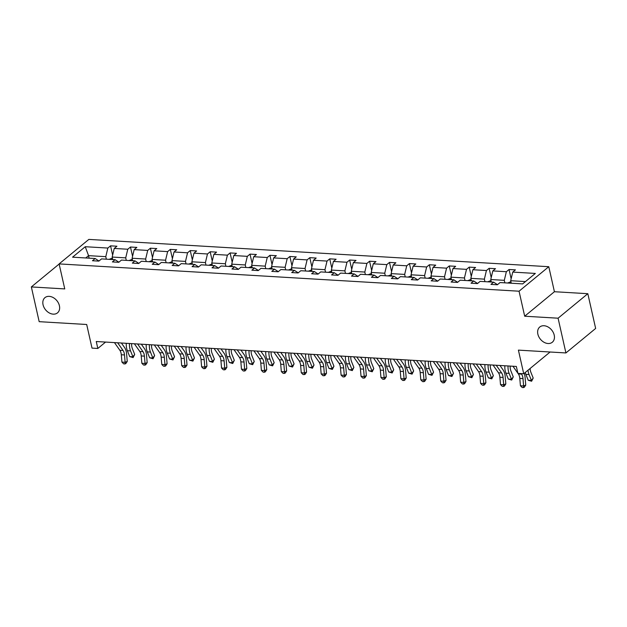 <?xml version="1.0" encoding="UTF-8"?>
<svg xmlns="http://www.w3.org/2000/svg" width="627" height="627" viewBox="0 0 627 627"><rect width="100%" height="100%" fill="white"/><g stroke="black" fill="none" stroke-linecap="round" stroke-linejoin="round"><path stroke-width="0.94" d="M59.408 305.741A9.86 7.273 50.5 0 1 57.504 312.865A9.86 7.273 50.5 0 1 49.188 312.897A9.86 7.273 50.5 0 1 43.059 304.769A9.86 7.273 50.5 0 1 44.956 297.637A9.86 7.273 50.5 0 1 53.271 297.613A9.86 7.273 50.5 0 1 59.408 305.741M554.213 335.108A9.86 7.273 50.5 0 1 552.309 342.24A9.86 7.273 50.5 0 1 544.001 342.264A9.86 7.273 50.5 0 1 537.864 334.144A9.86 7.273 50.5 0 1 539.769 327.012A9.86 7.273 50.5 0 1 548.076 326.988A9.86 7.273 50.5 0 1 554.213 335.108M587.82 293.702L554.417 291.72L524.689 316.22L558.085 318.202L587.82 293.702L595.65 328.446L565.915 352.946L518.404 350.125L523.725 373.747L550.114 352.006M558.085 318.202L565.915 352.946M59.142 264.038L31.35 286.931L39.18 321.675L86.691 324.496L92.02 348.118L97.828 348.463L105.587 342.068M548.782 266.71L88.846 239.404L59.11 263.904L519.054 291.21L548.782 266.71L554.417 291.72M106.355 259.186L105.791 256.678L88.548 255.651L85.248 246.717L107.852 248.057L110.548 245.839L112.641 255.134M89.112 258.159L88.548 255.651L85.75 257.963M105.791 256.678L107.852 248.057M126.286 260.37L125.721 257.862L112.178 257.054L114.239 248.441L116.928 246.223L110.548 245.839M114.239 248.441L127.775 249.24L130.471 247.022L132.563 256.318M146.209 261.553L145.644 259.045L132.101 258.238L134.162 249.617L136.858 247.399L130.471 247.022M134.162 249.617L147.706 250.424L150.394 248.206L152.486 257.501M166.131 262.737L165.567 260.221L152.032 259.421L154.085 250.8L156.781 248.582L150.394 248.206M154.085 250.8L167.628 251.607L170.317 249.389L172.417 258.685M186.062 263.912L185.49 261.404L171.955 260.605L174.016 251.983L176.704 249.765L170.317 249.389M174.016 251.983L187.551 252.791L190.247 250.573L192.34 259.86M205.985 265.096L205.421 262.588L191.878 261.788L193.939 253.167L196.627 250.949L190.247 250.573M193.939 253.167L207.474 253.974L210.17 251.756L212.263 261.044M225.908 266.279L225.344 263.771L211.801 262.972L213.862 254.35L216.558 252.132L210.17 251.756M213.862 254.35L227.405 255.158L230.093 252.94L232.186 262.227M245.831 267.463L245.267 264.955L231.731 264.155L233.793 255.534L236.481 253.316L230.093 252.94M233.793 255.534L247.328 256.341L250.016 254.123L252.117 263.411M265.762 268.646L265.19 266.138L251.654 265.331L253.716 256.717L256.404 254.499L250.016 254.123M253.716 256.717L267.251 257.525L269.947 255.307L272.04 264.594M285.685 269.829L285.12 267.321L271.577 266.514L273.638 257.901L276.335 255.683L269.947 255.307M273.638 257.901L287.182 258.7L289.87 256.482L291.963 265.777M305.608 271.013L305.043 268.505L291.508 267.698L293.561 259.084L296.257 256.866L289.87 256.482M293.561 259.084L307.105 259.884L309.793 257.666L311.893 266.961M325.531 272.196L324.966 269.688L311.431 268.881L313.492 260.268L316.18 258.05L309.793 257.666M313.492 260.268L327.028 261.067L329.724 258.849L331.816 268.144M345.461 273.38L344.897 270.872L331.354 270.065L333.415 261.451L336.103 259.233L329.724 258.849M333.415 261.451L346.95 262.251L349.647 260.033L351.739 269.328M365.384 274.563L364.82 272.055L351.277 271.248L353.338 262.635L356.034 260.417L349.647 260.033M353.338 262.635L366.881 263.434L369.569 261.216L371.662 270.511M385.307 275.747L384.743 273.239L371.208 272.431L373.269 263.818L375.957 261.6L369.569 261.216M373.269 263.818L386.804 264.618L389.492 262.399L391.593 271.695M405.238 276.93L404.666 274.414L391.13 273.615L393.192 264.994L395.88 262.776L389.492 262.399M393.192 264.994L406.727 265.801L409.423 263.583L411.516 272.878M425.161 278.106L424.597 275.598L411.053 274.798L413.115 266.177L415.811 263.959L409.423 263.583M413.115 266.177L426.658 266.984L429.346 264.766L431.439 274.054M445.084 279.289L444.519 276.781L430.984 275.982L433.038 267.361L435.734 265.143L429.346 264.766M433.038 267.361L446.581 268.168L449.269 265.95L451.362 275.237M465.007 280.473L464.442 277.965L450.907 277.165L452.968 268.544L455.657 266.326L449.269 265.95M452.968 268.544L466.504 269.351L469.2 267.133L471.292 276.421M484.937 281.656L484.373 279.148L470.83 278.349L472.891 269.728L475.579 267.51L469.2 267.133M472.891 269.728L486.427 270.535L489.123 268.317L491.215 277.604M504.86 282.84L504.296 280.332L490.753 279.532L492.814 270.911L495.51 268.693L489.123 268.317M492.814 270.911L506.357 271.718L509.046 269.5L511.138 278.788M525.457 281.586L510.684 280.708L512.745 272.094L515.433 269.876L509.046 269.5M512.745 272.094L535.348 273.435L522.652 283.898L500.048 282.558L497.352 284.776L490.965 284.392L493.661 282.174L480.117 281.374L477.429 283.592L471.042 283.208L473.73 280.99L460.194 280.191L457.498 282.409L451.119 282.025L453.807 279.807L440.272 279.007L437.575 281.225L431.188 280.849L433.884 278.631L420.341 277.824L417.653 280.042L411.265 279.666L413.961 277.447L400.418 276.64L397.73 278.858L391.342 278.482L394.03 276.264L380.495 275.457L377.799 277.675L371.419 277.299L374.107 275.081L360.572 274.273L357.876 276.491L351.488 276.115L354.184 273.897L340.641 273.09L337.953 275.308L331.565 274.932L334.254 272.714L320.718 271.906L318.03 274.124L311.643 273.748L314.331 271.53L300.795 270.723L298.099 272.941L291.712 272.565L294.408 270.347L280.865 269.547L278.176 271.765L271.789 271.381L274.485 269.163L260.942 268.364L258.253 270.582L251.866 270.198L254.554 267.98L241.019 267.18L238.323 269.398L231.943 269.014L234.631 266.796L221.096 265.997L218.4 268.215L212.012 267.831L214.708 265.613L201.165 264.813L198.477 267.031L192.089 266.647L194.778 264.429L181.242 263.63L178.554 265.848L172.166 265.472L174.855 263.254L161.319 262.447L158.623 264.665L152.236 264.288L154.932 262.07L141.388 261.263L138.7 263.481L132.313 263.105L135.009 260.887L121.466 260.08L118.777 262.298L112.39 261.921L115.078 259.703L101.543 258.896L98.847 261.114L92.467 260.738L95.155 258.52L72.552 257.18L85.248 246.717M523.725 373.747L517.918 373.402L516.35 366.45L96.26 341.519L97.828 348.463M118.903 262.196L115.078 259.703M112.742 259.562L112.178 257.054M125.721 257.862L127.775 249.24M138.826 263.379L135.009 260.887M132.673 260.746L132.101 258.238M145.644 259.045L147.706 250.424M158.756 264.555L154.932 262.07M152.596 261.929L152.032 259.421M165.567 260.221L167.628 251.607M178.679 265.738L174.855 263.254M172.519 263.113L171.955 260.605M185.49 261.404L187.551 252.791M198.602 266.922L194.778 264.429M192.442 264.296L191.878 261.788M205.421 262.588L207.474 253.974M218.533 268.105L214.708 265.613M212.373 265.48L211.801 262.972M225.344 263.771L227.405 255.158M238.456 269.289L234.631 266.796M232.296 266.663L231.731 264.155M245.267 264.955L247.328 256.341M258.379 270.472L254.554 267.98M252.219 267.847L251.654 265.331M265.19 266.138L267.251 257.525M278.302 271.656L274.485 269.163M272.142 269.022L271.577 266.514M285.12 267.321L287.182 258.7M298.233 272.839L294.408 270.347M292.072 270.206L291.508 267.698M305.043 268.505L307.105 259.884M318.155 274.023L314.331 271.53M311.995 271.389L311.431 268.881M324.966 269.688L327.028 261.067M338.078 275.206L334.254 272.714M331.918 272.573L331.354 270.065M344.897 270.872L346.95 262.251M358.009 276.389L354.184 273.897M351.849 273.756L351.277 271.248M364.82 272.055L366.881 263.434M377.932 277.573L374.107 275.081M371.772 274.94L371.208 272.431M384.743 273.239L386.804 264.618M397.855 278.756L394.03 276.264M391.695 276.123L391.13 273.615M404.666 274.414L406.727 265.801M417.778 279.932L413.961 277.447M411.618 277.306L411.053 274.798M424.597 275.598L426.658 266.984M437.709 281.115L433.884 278.631M431.548 278.49L430.984 275.982M444.519 276.781L446.581 268.168M457.632 282.299L453.807 279.807M451.471 279.673L450.907 277.165M464.442 277.965L466.504 269.351M477.555 283.482L473.73 280.99M471.394 280.857L470.83 278.349M484.373 279.148L486.427 270.535M497.485 284.666L493.661 282.174M491.325 282.04L490.753 279.532M504.296 280.332L506.357 271.718M524.689 316.22L519.054 291.21M31.35 286.931L64.753 288.914L59.11 263.904M511.248 283.224L510.684 280.708M98.98 261.012L95.155 258.52M521.186 373.598L521.562 374.139A7.704 4.295 -86.6 0 1 522.996 378.606L523.616 385.95L525.747 385.111L525.128 377.767A11.56 6.442 93.4 0 0 524.18 373.371M517.996 373.41L518.372 373.943A7.704 4.295 -86.6 0 1 519.807 378.418L520.426 385.762L523.616 385.95L523.467 387.596L522.189 387.517L520.426 385.762M525.747 385.111L524.321 387.259L523.467 387.596M512.957 366.254L517.878 373.253M516.146 366.442L516.444 366.858M510.911 281.727L507.745 282.957A4.083 2.273 93.4 0 0 507.69 283.012M530.105 368.496A7.704 4.295 93.4 0 0 530.834 372.156L533.201 378.057L531.618 381.24L528.224 380.252L525.857 374.35A11.56 6.442 -86.6 0 1 525.261 372.485M528.224 380.252L531.414 380.44L529.047 374.538A11.56 6.442 -86.6 0 1 528.028 370.204M531.618 381.24L531.414 380.44L533.201 378.057M496.223 365.259L501.639 372.955A7.704 4.295 -86.6 0 1 503.073 377.423L503.693 384.766L505.824 383.928L505.205 376.584A11.56 6.442 93.4 0 0 503.058 369.875L499.962 365.478M493.034 365.071L498.449 372.767A7.704 4.295 -86.6 0 1 499.884 377.235L500.503 384.578L503.693 384.766L503.536 386.412L502.258 386.334L500.503 384.578M505.824 383.928L504.39 386.075L503.536 386.412M476.301 364.075L481.716 371.772A7.704 4.295 -86.6 0 1 483.151 376.239L483.77 383.583L485.901 382.744L485.282 375.401A11.56 6.442 93.4 0 0 483.135 368.692L480.039 364.295M473.103 363.887L478.519 371.584A7.704 4.295 -86.6 0 1 479.953 376.051L480.572 383.395L483.77 383.583L483.613 385.229L482.335 385.15L480.572 383.395M485.901 382.744L484.467 384.892L483.613 385.229M490.988 280.543L487.822 281.774A4.083 2.273 93.4 0 0 487.767 281.829M510.182 366.09A7.704 4.295 93.4 0 0 510.911 370.972L513.27 376.874L511.695 380.056L508.293 379.069L505.926 373.167A11.56 6.442 -86.6 0 1 504.845 365.768M508.293 379.069L511.491 379.257L509.124 373.355A11.56 6.442 -86.6 0 1 508.035 365.964M511.695 380.056L511.491 379.257L513.27 376.874M471.057 279.36L467.899 280.598A4.083 2.273 93.4 0 0 467.844 280.645M490.259 364.906A7.704 4.295 93.4 0 0 490.98 369.789L493.347 375.691L491.772 378.873L488.37 377.885L486.003 371.983A11.56 6.442 -86.6 0 1 484.922 364.585M488.37 377.885L491.56 378.081L489.201 372.172A11.56 6.442 -86.6 0 1 488.112 364.781M491.772 378.873L491.56 378.081L493.347 375.691M456.378 362.892L461.793 370.588A7.704 4.295 -86.6 0 1 463.22 375.064L463.839 382.399L465.979 381.561L465.352 374.217A11.56 6.442 93.4 0 0 463.204 367.508L460.116 363.119M453.18 362.704L458.596 370.4A7.704 4.295 -86.6 0 1 460.03 374.868L460.649 382.211L463.839 382.399L463.69 384.045L462.412 383.967L460.649 382.211M465.979 381.561L464.544 383.708L463.69 384.045M451.134 278.176L447.968 279.415A4.083 2.273 93.4 0 0 447.913 279.462M470.328 363.723A7.704 4.295 93.4 0 0 471.057 368.605L473.424 374.507L471.841 377.689L468.447 376.702L466.08 370.8A11.56 6.442 -86.6 0 1 464.991 363.401M468.447 376.702L471.637 376.898L469.27 370.988A11.56 6.442 -86.6 0 1 468.189 363.597M471.841 377.689L471.637 376.898L473.424 374.507M436.447 361.708L441.863 369.405A7.704 4.295 -86.6 0 1 443.297 373.88L443.916 381.216L446.048 380.377L445.429 373.034A11.56 6.442 93.4 0 0 443.281 366.325L440.185 361.936M433.257 361.52L438.673 369.217A7.704 4.295 -86.6 0 1 440.107 373.684L440.726 381.028L443.916 381.216L443.767 382.862L442.49 382.783L440.726 381.028M446.048 380.377L444.614 382.525L443.767 382.862M431.211 276.993L428.045 278.231A4.083 2.273 93.4 0 0 427.99 278.278M450.405 362.539A7.704 4.295 93.4 0 0 451.134 367.422L453.501 373.324L451.918 376.506L448.517 375.518L446.158 369.616A11.56 6.442 -86.6 0 1 445.068 362.226M448.517 375.518L451.714 375.714L449.347 369.805A11.56 6.442 -86.6 0 1 448.266 362.414M451.918 376.506L451.714 375.714L453.501 373.324M416.524 360.525L421.94 368.221A7.704 4.295 -86.6 0 1 423.374 372.697L423.993 380.033L426.125 379.194L425.506 371.85A11.56 6.442 93.4 0 0 423.358 365.141L420.262 360.752M413.334 360.337L418.75 368.033A7.704 4.295 -86.6 0 1 420.176 372.509L420.795 379.844L423.993 380.033L423.836 381.678L422.559 381.6L420.795 379.844M426.125 379.194L424.691 381.341L423.836 381.678M411.288 275.817L408.122 277.048A4.083 2.273 93.4 0 0 408.067 277.095M430.483 361.356A7.704 4.295 93.4 0 0 431.204 366.239L433.57 372.14L431.995 375.33L428.594 374.343L426.227 368.433A11.56 6.442 -86.6 0 1 425.145 361.042M428.594 374.343L431.791 374.531L429.424 368.621A11.56 6.442 -86.6 0 1 428.335 361.23M431.995 375.33L431.791 374.531L433.57 372.14M396.601 359.342L402.017 367.038A7.704 4.295 -86.6 0 1 403.451 371.513L404.07 378.857L406.202 378.01L405.583 370.667A11.56 6.442 93.4 0 0 403.427 363.958L400.339 359.569M393.403 359.153L398.819 366.85A7.704 4.295 -86.6 0 1 400.253 371.325L400.872 378.661L404.07 378.857L403.913 380.495L402.636 380.424L400.872 378.661M406.202 378.01L404.768 380.158L403.913 380.495M391.358 274.634L388.191 275.864A4.083 2.273 93.4 0 0 388.137 275.911M410.56 360.172A7.704 4.295 93.4 0 0 411.281 365.055L413.648 370.957L412.072 374.147L408.671 373.159L406.304 367.25A11.56 6.442 -86.6 0 1 405.222 359.859M408.671 373.159L411.861 373.347L409.494 367.446A11.56 6.442 -86.6 0 1 408.412 360.047M412.072 374.147L411.861 373.347L413.648 370.957M376.67 358.166L382.086 365.854A7.704 4.295 -86.6 0 1 383.52 370.33L384.139 377.673L386.271 376.827L385.652 369.483A11.56 6.442 93.4 0 0 383.505 362.774L380.417 358.385M373.48 357.97L378.896 365.666A7.704 4.295 -86.6 0 1 380.33 370.142L380.95 377.478L384.139 377.673L383.99 379.311L382.713 379.241L380.95 377.478M386.271 376.827L384.845 378.974L383.99 379.311M371.435 273.45L368.268 274.681A4.083 2.273 93.4 0 0 368.214 274.728M390.629 358.989A7.704 4.295 93.4 0 0 391.358 363.872L393.725 369.781L392.141 372.963L388.748 371.976L386.381 366.066A11.56 6.442 -86.6 0 1 385.291 358.675M388.748 371.976L391.938 372.164L389.571 366.262A11.56 6.442 -86.6 0 1 388.489 358.863M392.141 372.963L391.938 372.164L393.725 369.781M356.747 356.982L362.163 364.671A7.704 4.295 -86.6 0 1 363.597 369.146L364.216 376.49L366.348 375.644L365.729 368.308A11.56 6.442 93.4 0 0 363.582 361.591L360.486 357.202M353.557 356.787L358.973 364.483A7.704 4.295 -86.6 0 1 360.407 368.958L361.027 376.302L364.216 376.49L364.06 378.128L362.79 378.057L361.027 376.302M366.348 375.644L364.914 377.791L364.06 378.128M351.512 272.267L348.346 273.497A4.083 2.273 93.4 0 0 348.291 273.544M370.706 357.805A7.704 4.295 93.4 0 0 371.435 362.688L373.794 368.598L372.219 371.78L368.817 370.792L366.45 364.89A11.56 6.442 -86.6 0 1 365.369 357.492M368.817 370.792L372.015 370.98L369.648 365.079A11.56 6.442 -86.6 0 1 368.558 357.68M372.219 371.78L372.015 370.98L373.794 368.598M336.824 355.799L342.24 363.488A7.704 4.295 -86.6 0 1 343.674 367.963L344.294 375.307L346.425 374.46L345.806 367.124A11.56 6.442 93.4 0 0 343.659 360.415L340.563 356.018M333.627 355.603L339.042 363.299A7.704 4.295 -86.6 0 1 340.477 367.775L341.096 375.118L344.294 375.307L344.137 376.945L342.859 376.874L341.096 375.118M346.425 374.46L344.991 376.615L344.137 376.945M331.581 271.083L328.423 272.314A4.083 2.273 93.4 0 0 328.368 272.361M350.783 356.622A7.704 4.295 93.4 0 0 351.504 361.505L353.871 367.414L352.296 370.596L348.894 369.609L346.527 363.707A11.56 6.442 -86.6 0 1 345.446 356.308M348.894 369.609L352.084 369.797L349.725 363.895A11.56 6.442 -86.6 0 1 348.636 356.497M352.296 370.596L352.084 369.797L353.871 367.414M316.901 354.616L322.317 362.304A7.704 4.295 -86.6 0 1 323.744 366.779L324.363 374.123L326.502 373.277L325.883 365.941A11.56 6.442 93.4 0 0 323.728 359.232L320.64 354.835M313.704 354.427L319.119 362.116A7.704 4.295 -86.6 0 1 320.554 366.591L321.173 373.935L324.363 374.123L324.214 375.769L322.936 375.691L321.173 373.935M326.502 373.277L325.068 375.432L324.214 375.769M311.658 269.9L308.492 271.13A4.083 2.273 93.4 0 0 308.437 271.178M330.852 355.438A7.704 4.295 93.4 0 0 331.581 360.321L333.948 366.231L332.373 369.413L328.971 368.425L326.604 362.524A11.56 6.442 -86.6 0 1 325.515 355.125M328.971 368.425L332.161 368.613L329.794 362.712A11.56 6.442 -86.6 0 1 328.713 355.313M332.373 369.413L332.161 368.613L333.948 366.231M296.971 353.432L302.386 361.121A7.704 4.295 -86.6 0 1 303.821 365.596L304.44 372.94L306.572 372.101L305.952 364.757A11.56 6.442 93.4 0 0 303.805 358.048L300.709 353.652M293.781 353.244L299.197 360.933A7.704 4.295 -86.6 0 1 300.631 365.408L301.25 372.751L304.44 372.94L304.291 374.585L303.013 374.507L301.25 372.751M306.572 372.101L305.137 374.248L304.291 374.585M291.735 268.717L288.569 269.947A4.083 2.273 93.4 0 0 288.514 269.994M310.929 354.263A7.704 4.295 93.4 0 0 311.658 359.146L314.025 365.047L312.442 368.229L309.04 367.242L306.681 361.34A11.56 6.442 -86.6 0 1 305.592 353.942M309.04 367.242L312.238 367.43L309.871 361.528A11.56 6.442 -86.6 0 1 308.79 354.13M312.442 368.229L312.238 367.43L314.025 365.047M277.048 352.249L282.463 359.945A7.704 4.295 -86.6 0 1 283.898 364.412L284.517 371.756L286.649 370.918L286.03 363.574A11.56 6.442 93.4 0 0 283.882 356.865L280.786 352.468M273.858 352.06L279.274 359.749A7.704 4.295 -86.6 0 1 280.7 364.224L281.327 371.568L284.517 371.756L284.36 373.402L283.083 373.324L281.327 371.568M286.649 370.918L285.214 373.065L284.36 373.402M271.812 267.533L268.646 268.764A4.083 2.273 93.4 0 0 268.591 268.818M291.006 353.079A7.704 4.295 93.4 0 0 291.735 357.962L294.094 363.864L292.519 367.046L289.118 366.058L286.751 360.157A11.56 6.442 -86.6 0 1 285.669 352.758M289.118 366.058L292.315 366.246L289.948 360.345A11.56 6.442 -86.6 0 1 288.859 352.946M292.519 367.046L292.315 366.246L294.094 363.864M257.125 351.065L262.541 358.762A7.704 4.295 -86.6 0 1 263.975 363.229L264.594 370.573L266.726 369.734L266.107 362.39A11.56 6.442 93.4 0 0 263.951 355.681L260.863 351.285M253.927 350.877L259.343 358.566A7.704 4.295 -86.6 0 1 260.777 363.041L261.396 370.385L264.594 370.573L264.437 372.219L263.16 372.14L261.396 370.385M266.726 369.734L265.292 371.882L264.437 372.219M251.882 266.35L248.715 267.58A4.083 2.273 93.4 0 0 248.668 267.635M271.083 351.896A7.704 4.295 93.4 0 0 271.805 356.779L274.171 362.68L272.596 365.862L269.195 364.875L266.828 358.973A11.56 6.442 -86.6 0 1 265.746 351.575M269.195 364.875L272.384 365.063L270.025 359.161A11.56 6.442 -86.6 0 1 268.936 351.763M272.596 365.862L272.384 365.063L274.171 362.68M237.194 349.882L242.61 357.578A7.704 4.295 -86.6 0 1 244.044 362.045L244.663 369.389L246.795 368.551L246.176 361.207A11.56 6.442 93.4 0 0 244.028 354.498L240.94 350.101M234.004 349.694L239.42 357.39A7.704 4.295 -86.6 0 1 240.854 361.857L241.473 369.201L244.663 369.389L244.514 371.035L243.237 370.957L241.473 369.201M246.795 368.551L245.369 370.698L244.514 371.035M231.959 265.166L228.792 266.397A4.083 2.273 93.4 0 0 228.737 266.451M251.153 350.712A7.704 4.295 93.4 0 0 251.882 355.595L254.248 361.497L252.665 364.679L249.272 363.691L246.905 357.79A11.56 6.442 -86.6 0 1 245.815 350.391M249.272 363.691L252.462 363.879L250.095 357.978A11.56 6.442 -86.6 0 1 249.013 350.587M252.665 364.679L252.462 363.879L254.248 361.497M217.271 348.698L222.687 356.395A7.704 4.295 -86.6 0 1 224.121 360.87L224.74 368.206L226.872 367.367L226.253 360.023A11.56 6.442 93.4 0 0 224.105 353.315L221.01 348.918M214.081 348.51L219.497 356.207A7.704 4.295 -86.6 0 1 220.931 360.674L221.55 368.018L224.74 368.206L224.591 369.852L223.314 369.773L221.55 368.018M226.872 367.367L225.438 369.515L224.591 369.852M212.036 263.983L208.869 265.221A4.083 2.273 93.4 0 0 208.815 265.268M231.23 349.529A7.704 4.295 93.4 0 0 231.959 354.412L234.318 360.313L232.742 363.495L229.341 362.508L226.982 356.606A11.56 6.442 -86.6 0 1 225.892 349.208M229.341 362.508L232.539 362.704L230.172 356.794A11.56 6.442 -86.6 0 1 229.082 349.404M232.742 363.495L232.539 362.704L234.318 360.313M197.348 347.515L202.764 355.211A7.704 4.295 -86.6 0 1 204.198 359.686L204.817 367.022L206.949 366.184L206.33 358.84A11.56 6.442 93.4 0 0 204.183 352.131L201.087 347.742M194.151 347.327L199.566 355.023A7.704 4.295 -86.6 0 1 201.001 359.49L201.62 366.834L204.817 367.022L204.661 368.668L203.383 368.59L201.62 366.834M206.949 366.184L205.515 368.331L204.661 368.668M192.105 262.799L188.946 264.038A4.083 2.273 93.4 0 0 188.892 264.085M211.307 348.346A7.704 4.295 93.4 0 0 212.028 353.228L214.395 359.13L212.819 362.312L209.418 361.324L207.051 355.423A11.56 6.442 -86.6 0 1 205.969 348.032M209.418 361.324L212.608 361.52L210.249 355.611A11.56 6.442 -86.6 0 1 209.159 348.22M212.819 362.312L212.608 361.52L214.395 359.13M177.425 346.331L182.841 354.028A7.704 4.295 -86.6 0 1 184.267 358.503L184.894 365.839L187.026 365L186.407 357.656A11.56 6.442 93.4 0 0 184.252 350.948L181.164 346.559M174.228 346.143L179.643 353.84A7.704 4.295 -86.6 0 1 181.078 358.307L181.697 365.651L184.894 365.839L184.738 367.485L183.46 367.406L181.697 365.651M187.026 365L185.592 367.148L184.738 367.485M172.182 261.616L169.016 262.854A4.083 2.273 93.4 0 0 168.961 262.901M191.376 347.162A7.704 4.295 93.4 0 0 192.105 352.045L194.472 357.946L192.897 361.128L189.495 360.149L187.128 354.239A11.56 6.442 -86.6 0 1 186.039 346.849M189.495 360.149L192.685 360.337L190.318 354.427A11.56 6.442 -86.6 0 1 189.236 347.037M192.897 361.128L192.685 360.337L194.472 357.946M157.495 345.148L162.91 352.844A7.704 4.295 -86.6 0 1 164.345 357.319L164.964 364.663L167.095 363.817L166.476 356.473A11.56 6.442 93.4 0 0 164.329 349.764L161.233 345.375M154.305 344.96L159.72 352.656A7.704 4.295 -86.6 0 1 161.155 357.131L161.774 364.467L164.964 364.663L164.815 366.301L163.537 366.231L161.774 364.467M167.095 363.817L165.669 365.964L164.815 366.301M152.259 260.44L149.093 261.671A4.083 2.273 93.4 0 0 149.038 261.718M171.453 345.979A7.704 4.295 93.4 0 0 172.182 350.861L174.549 356.763L172.966 359.953L169.564 358.965L167.205 353.056A11.56 6.442 -86.6 0 1 166.116 345.665M169.564 358.965L172.762 359.153L170.395 353.252A11.56 6.442 -86.6 0 1 169.314 345.853M172.966 359.953L172.762 359.153L174.549 356.763M137.572 343.964L142.987 351.661A7.704 4.295 -86.6 0 1 144.422 356.136L145.041 363.48L147.173 362.633L146.553 355.29A11.56 6.442 93.4 0 0 144.406 348.581L141.31 344.192M134.382 343.776L139.797 351.473A7.704 4.295 -86.6 0 1 141.224 355.948L141.851 363.284L145.041 363.48L144.884 365.118L143.607 365.047L141.851 363.284M147.173 362.633L145.738 364.781L144.884 365.118M132.336 259.257L129.17 260.487A4.083 2.273 93.4 0 0 129.115 260.534M151.53 344.795A7.704 4.295 93.4 0 0 152.259 349.678L154.618 355.58L153.043 358.769L149.641 357.782L147.274 351.872A11.56 6.442 -86.6 0 1 146.193 344.482M149.641 357.782L152.839 357.97L150.472 352.068A11.56 6.442 -86.6 0 1 149.383 344.67M153.043 358.769L152.839 357.97L154.618 355.58M117.649 342.789L123.064 350.477A7.704 4.295 -86.6 0 1 124.499 354.953L125.118 362.296L127.25 361.45L126.63 354.106A11.56 6.442 93.4 0 0 124.475 347.397L121.387 343.008M114.451 342.593L119.867 350.289A7.704 4.295 -86.6 0 1 121.301 354.764L121.92 362.108L125.118 362.296L124.961 363.934L123.684 363.864L121.92 362.108M127.25 361.45L125.815 363.597L124.961 363.934M112.405 258.073L109.247 259.304A4.083 2.273 93.4 0 0 109.192 259.351M131.607 343.612A7.704 4.295 93.4 0 0 132.328 348.494L134.695 354.404L133.12 357.586L129.718 356.598L127.352 350.689A11.56 6.442 -86.6 0 1 126.27 343.298M129.718 356.598L132.908 356.787L130.549 350.885A11.56 6.442 -86.6 0 1 129.46 343.486M133.12 357.586L132.908 356.787L134.695 354.404M521.562 374.139L518.372 373.943M522.996 378.606L519.807 378.418M511.224 283.13L507.815 282.926M525.857 374.35L529.047 374.538M501.639 372.955L498.449 372.767M503.073 377.423L499.884 377.235M481.716 371.772L478.519 371.584M483.151 376.239L479.953 376.051M491.302 281.946L487.892 281.742M505.926 373.167L509.124 373.355M471.379 280.763L467.969 280.559M486.003 371.983L489.201 372.172M461.793 370.588L458.596 370.4M463.22 375.064L460.03 374.868M451.448 279.579L448.039 279.383M466.08 370.8L469.27 370.988M441.863 369.405L438.673 369.217M443.297 373.88L440.107 373.684M431.525 278.396L428.116 278.2M446.158 369.616L449.347 369.805M421.94 368.221L418.75 368.033M423.374 372.697L420.176 372.509M411.602 277.22L408.193 277.016M426.227 368.433L429.424 368.621M402.017 367.038L398.819 366.85M403.451 371.513L400.253 371.325M391.679 276.037L388.27 275.833M406.304 367.25L409.494 367.446M382.086 365.854L378.896 365.666M383.52 370.33L380.33 370.142M371.748 274.853L368.339 274.65M386.381 366.066L389.571 366.262M362.163 364.671L358.973 364.483M363.597 369.146L360.407 368.958M351.825 273.67L348.416 273.466M366.45 364.89L369.648 365.079M342.24 363.488L339.042 363.299M343.674 367.963L340.477 367.775M331.902 272.486L328.493 272.283M346.527 363.707L349.725 363.895M322.317 362.304L319.119 362.116M323.744 366.779L320.554 366.591M311.972 271.303L308.57 271.099M326.604 362.524L329.794 362.712M302.386 361.121L299.197 360.933M303.821 365.596L300.631 365.408M292.049 270.119L288.639 269.916M306.681 361.34L309.871 361.528M282.463 359.945L279.274 359.749M283.898 364.412L280.7 364.224M272.126 268.936L268.717 268.732M286.751 360.157L289.948 360.345M262.541 358.762L259.343 358.566M263.975 363.229L260.777 363.041M252.203 267.753L248.794 267.549M266.828 358.973L270.025 359.161M242.61 357.578L239.42 357.39M244.044 362.045L240.854 361.857M232.272 266.569L228.863 266.365M246.905 357.79L250.095 357.978M222.687 356.395L219.497 356.207M224.121 360.87L220.931 360.674M212.349 265.386L208.94 265.19M226.982 356.606L230.172 356.794M202.764 355.211L199.566 355.023M204.198 359.686L201.001 359.49M192.426 264.202L189.017 264.006M207.051 355.423L210.249 355.611M182.841 354.028L179.643 353.84M184.267 358.503L181.078 358.307M172.496 263.019L169.094 262.823M187.128 354.239L190.318 354.427M162.91 352.844L159.72 352.656M164.345 357.319L161.155 357.131M152.573 261.843L149.163 261.639M167.205 353.056L170.395 353.252M142.987 351.661L139.797 351.473M144.422 356.136L141.224 355.948M132.65 260.66L129.24 260.456M147.274 351.872L150.472 352.068M123.064 350.477L119.867 350.289M124.499 354.953L121.301 354.764M112.727 259.476L109.317 259.272M127.352 350.689L130.549 350.885"/></g></svg>
